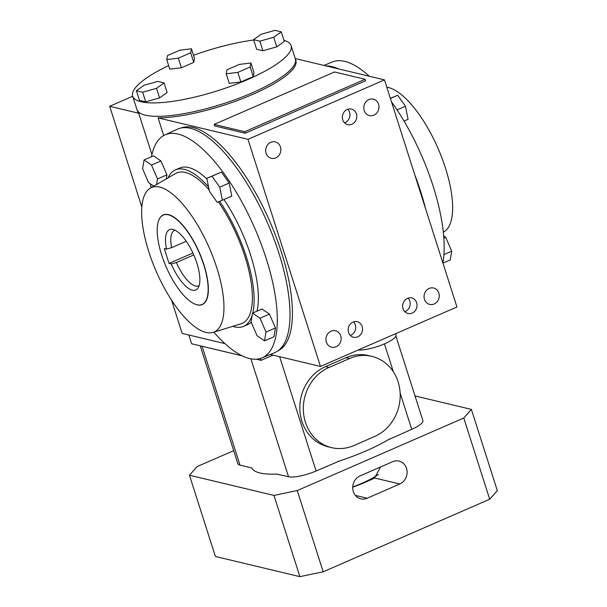 <?xml version="1.0" encoding="UTF-8"?>
<svg xmlns="http://www.w3.org/2000/svg" width="607" height="607" viewBox="0 0 607 607"><rect width="100%" height="100%" fill="white"/><g stroke="black" fill="none" stroke-linecap="round" stroke-linejoin="round"><path stroke-width="0.91" d="M273.089 355.125L261.109 360.346L256.222 359.177M242.231 355.839L191.63 343.744L188.838 334.996M424.824 206.327A121.521 44.797 -113.5 0 0 415.378 176.713M337.31 68.614A121.521 44.797 -113.5 0 0 327.446 66.254M283.97 40.328A83.144 20.676 162.3 0 1 291.094 45.601L295.374 59.008A83.144 20.676 162.3 0 1 291.694 68.53A83.144 20.676 162.3 0 1 206.782 108.562A83.144 20.676 162.3 0 1 136.954 109.564A83.144 20.676 -17.7 0 0 145.308 115.155A83.144 20.676 -17.7 0 0 237.694 98.706A83.144 20.676 -17.7 0 0 295.374 59.008L295.867 60.541A83.144 20.676 162.3 0 1 248.377 96.217A83.144 20.676 162.3 0 1 158.093 117.864L247.99 139.344L384.474 79.881L295.23 58.56M214.188 124.412L214.673 125.945L245.213 133.244L365.558 80.807L365.073 79.274L244.72 131.704L214.188 124.412L334.533 71.975L365.073 79.274M151.917 154.55L138.73 113.243A83.144 20.676 162.3 0 1 137.44 111.104L132.675 96.156A83.144 20.676 162.3 0 1 168.647 65.594M138.73 113.243L109.685 106.301L132.705 96.27M224.992 343.638L182.161 333.402L171.515 300.04M141.818 206.987L109.685 106.301M247.99 139.344L320.466 366.446L456.95 306.983L384.474 79.881M424.468 299.357A8.437 7.557 -76.6 0 1 426.091 290.821A8.437 7.557 -76.6 0 1 433.618 288.014A8.437 7.557 -76.6 0 1 439.013 297.976A8.437 7.557 -76.6 0 1 429.695 304.426A8.437 7.557 -76.6 0 1 424.468 299.357M326.361 342.098A8.437 7.557 -76.6 0 1 327.977 333.562A8.437 7.557 -76.6 0 1 335.512 330.762A8.437 7.557 -76.6 0 1 340.899 340.724A8.437 7.557 -76.6 0 1 331.589 347.174A8.437 7.557 -76.6 0 1 326.361 342.098M364.2 110.497A8.437 7.557 -76.6 0 1 365.816 101.961A8.437 7.557 -76.6 0 1 373.351 99.161A8.437 7.557 -76.6 0 1 378.738 109.123A8.437 7.557 -76.6 0 1 369.428 115.573A8.437 7.557 -76.6 0 1 364.2 110.497M266.086 153.245A8.437 7.557 -76.6 0 1 267.71 144.709A8.437 7.557 -76.6 0 1 275.237 141.901A8.437 7.557 -76.6 0 1 280.624 151.864A8.437 7.557 -76.6 0 1 271.314 158.313A8.437 7.557 -76.6 0 1 266.086 153.245M348.539 332.439A7.997 7.163 -76.6 0 1 350.072 324.35A7.997 7.163 -76.6 0 1 357.212 321.695A7.997 7.163 -76.6 0 1 362.318 331.134A7.997 7.163 -76.6 0 1 353.494 337.242A7.997 7.163 -76.6 0 1 348.539 332.439M403.04 308.69A7.997 7.163 -76.6 0 1 404.581 300.602A7.997 7.163 -76.6 0 1 411.713 297.946A7.997 7.163 -76.6 0 1 416.819 307.385A7.997 7.163 -76.6 0 1 407.995 313.5A7.997 7.163 -76.6 0 1 403.04 308.69M342.773 119.829A7.997 7.163 -76.6 0 1 344.306 111.741A7.997 7.163 -76.6 0 1 351.445 109.085A7.997 7.163 -76.6 0 1 356.552 118.524A7.997 7.163 -76.6 0 1 347.728 124.64A7.997 7.163 -76.6 0 1 342.773 119.829M163.723 135.513L158.093 117.864M180.886 128.054A121.521 44.797 66.5 0 1 269.971 221.79A121.521 44.797 66.5 0 1 277.953 350.854M320.466 366.446L270.32 354.465M260.502 358.441L261.109 360.346M245.213 133.244L244.72 131.704M347.773 109.275A7.997 7.163 -76.6 0 1 349.541 112.257A7.997 7.163 -76.6 0 1 344.541 122.811M408.041 298.136A7.997 7.163 -76.6 0 1 409.808 301.11A7.997 7.163 -76.6 0 1 404.808 311.672M353.54 321.885A7.997 7.163 -76.6 0 1 355.307 324.859A7.997 7.163 -76.6 0 1 350.3 335.421M358.115 350.042A22.057 5.486 -17.7 0 0 382.418 344.715A22.057 5.486 -17.7 0 0 395.939 334.874L395.574 333.721M395.878 335.975L422.882 420.575A21.45 5.334 162.3 0 1 411.721 429.308L388.055 439.87M339.897 460.842L316.088 470.979A21.45 5.334 162.3 0 1 288.537 476.723L276.557 474.067M252.262 468.657L252.049 468.005L240.008 465.129A21.45 5.334 162.3 0 1 237.853 463.687L200.227 345.8M242.322 355.877L202.07 346.263A21.45 5.334 162.3 0 1 201.547 346.111M331.627 447.64L328.144 446.805A42.3 37.892 -76.6 0 1 299.858 409.27A42.3 37.892 -76.6 0 1 325.519 366.62L346.119 357.644A42.3 37.892 -76.6 0 1 368.411 355.535L371.894 356.37A42.3 37.892 -76.6 0 1 400.18 393.905A42.3 37.892 -76.6 0 1 374.519 436.547L353.919 445.523A42.3 37.892 -76.6 0 1 331.627 447.64A42.3 37.892 -76.6 0 1 303.341 410.097A42.3 37.892 -76.6 0 1 329.002 367.455L349.602 358.479A42.3 37.892 -76.6 0 1 371.894 356.37M352.72 486.958A46.329 11.518 -17.7 0 0 378.404 474.469M415.013 395.931L471.389 409.399L497.315 490.631L489.705 499.242L463.778 418.011L297.255 490.562L273.962 495.418L189.46 475.228L197.07 466.624L233.695 450.667M489.705 499.242L323.182 571.794L297.255 490.562M367.159 498.218A12.087 10.827 -76.6 0 1 360.793 498.817A12.087 10.827 -76.6 0 1 352.713 488.089A12.087 10.827 -76.6 0 1 360.042 475.911L392.661 461.699A12.087 10.827 -76.6 0 1 399.027 461.092A12.087 10.827 -76.6 0 1 407.107 471.821A12.087 10.827 -76.6 0 1 399.778 484.007L367.159 498.218L355.383 495.403M373.912 478.308A58.416 14.522 -17.7 0 0 371.347 478.741M352.713 487.186A58.416 14.522 -17.7 0 0 374.572 477.982L380.543 466.98M323.182 571.794L299.888 576.65L215.386 556.46L189.46 475.228M471.389 409.399L463.778 418.011M389.603 438.944A82.643 20.547 162.3 0 1 366.165 450.857A82.643 20.547 162.3 0 1 337.697 461.563M277.278 474.037A82.643 20.547 162.3 0 1 251.89 467.967M299.888 576.65L273.962 495.418M264.523 340.846L273.969 336.733L275.441 327.977L269.455 314.107L261.989 308.993L252.55 313.106L251.07 321.862L257.065 335.732L264.523 340.846L265.995 332.09L275.441 327.977M265.995 332.09L260.008 318.22L269.455 314.107M260.008 318.22L252.55 313.106M222.352 200.219L231.791 196.107L229.188 183.041L221.418 172.085L206.82 178.299L209.423 191.357L217.192 202.321L222.352 200.219L219.742 187.161L229.188 183.041M219.742 187.161L211.98 176.197L221.418 172.085M211.98 176.197L206.82 178.299M156.568 184.513L157.501 178.951L151.515 165.081L160.961 160.969L153.495 155.855L144.056 159.967L142.577 168.716L148.571 182.593L153.746 186.137M151.515 165.081L144.056 159.967M166.257 178.913L166.948 174.839L160.961 160.969M157.501 178.951L166.948 174.839M161.606 254.781A48.735 17.967 66.5 0 1 158.283 221.646A48.735 17.967 66.5 0 1 199.157 252.641A48.735 17.967 66.5 0 1 194.02 303.682A48.735 17.967 66.5 0 1 161.606 254.781M164.292 248.559L166.515 249.09A32.899 12.125 66.5 0 1 172.434 229.347A32.899 12.125 66.5 0 1 193.8 254.978A32.899 12.125 66.5 0 1 198.019 288.067A32.899 12.125 66.5 0 1 171.265 263.954L169.034 263.423L164.292 248.559M168.033 177.897A85.344 31.458 66.5 0 1 175.408 169.892L179.642 168.048A85.344 31.458 66.5 0 1 206.964 179.035M223.93 199.536A85.344 31.458 66.5 0 1 257.004 311.163M251.252 322.264A85.344 31.458 66.5 0 1 247.823 324.533L243.589 326.376A85.344 31.458 66.5 0 1 232.709 326.331M150.961 187.745A121.605 44.827 66.5 0 1 150.597 183.982M151.454 156.743A121.605 44.827 66.5 0 1 164.876 134.929A121.605 44.827 66.5 0 1 254.826 228.384A121.605 44.827 66.5 0 1 262.019 357.902A121.605 44.827 66.5 0 1 213.861 332.128M158.306 221.555A48.894 18.02 66.5 0 1 158.336 221.472A48.894 18.02 66.5 0 1 199.339 252.565A48.894 18.02 66.5 0 1 194.187 303.766A48.894 18.02 66.5 0 1 194.103 303.72M148.768 251.624A78.72 29.022 66.5 0 1 150.286 188.14A78.72 29.022 66.5 0 1 209.415 248.172A78.72 29.022 66.5 0 1 213.125 332.355A78.72 29.022 66.5 0 1 148.768 251.624M150.286 188.14L175.613 173.519A82.013 30.229 66.5 0 1 209.142 189.945M218.361 201.843A82.013 30.229 66.5 0 1 250.372 277.786A82.013 30.229 66.5 0 1 241.078 323.759L213.125 332.355M175.408 169.892A85.344 31.458 66.5 0 1 208.535 186.903M219.651 201.319A85.344 31.458 66.5 0 1 252.77 313.007M252.231 314.987A85.344 31.458 66.5 0 1 243.589 326.376M164.876 134.929L177.327 129.223A121.863 44.926 66.5 0 1 267.475 222.875A121.863 44.926 66.5 0 1 274.683 352.667L262.019 357.902M186.266 241.29L171.629 247.664A30.244 11.146 66.5 0 1 174.528 230.387A30.244 11.146 66.5 0 1 175.021 230.205M199.157 285.594A30.244 11.146 66.5 0 1 198.686 285.829A30.244 11.146 66.5 0 1 176.379 262.528L193.785 254.94M171.265 263.954L176.379 262.528M192.92 253.02L169.034 263.423M171.629 247.664L166.515 249.09M390.362 98.326L397.699 95.284L390.4 98.463M397.699 95.284L405.461 106.24L397.046 109.905M405.461 106.24L408.071 119.306L404.019 121.066M443.694 235.911L445.728 237.307L451.714 251.177L443.929 254.568M445.728 237.307L443.861 238.119M451.714 251.177L450.242 259.933L442.943 263.112M442.882 262.914A121.605 44.827 -113.5 0 0 391.462 101.786M369.299 76.254A121.605 44.827 -113.5 0 0 332.279 61.997L323.979 65.427M443.33 232.147L444.005 231.76A78.72 29.022 -113.5 0 0 440.872 155.24A78.72 29.022 -113.5 0 0 386.803 87.203M425.537 208.558A121.863 44.926 -113.5 0 0 414.664 174.482M338.691 68.948A121.863 44.926 -113.5 0 0 326.058 65.928M181.402 67.764L169.785 69.16L166.728 59.577L167.479 55.586L179.839 50.199L191.455 48.803L194.513 58.386L193.762 62.377L181.402 67.764L178.344 58.181L166.728 59.577M276.754 46.845L284.319 41.435L281.261 31.852L274.986 30.35L261.147 34.265L253.574 39.683L256.64 49.266L262.907 50.76L276.754 46.845L273.696 37.262L281.261 31.852M291.094 45.601A83.144 20.676 162.3 0 1 287.415 55.123A83.144 20.676 162.3 0 1 202.503 95.147A83.144 20.676 162.3 0 1 132.675 96.156M193.527 55.29A83.144 20.676 162.3 0 1 253.696 40.039M253.984 72.597L253.233 76.588L240.873 81.975L229.256 83.371L226.199 73.781L226.942 69.79L239.31 64.41L250.919 63.014L253.984 72.597M159.565 97.909L167.13 92.492L164.072 82.909L157.797 81.406L143.958 85.321L136.385 90.739L139.443 100.322L145.718 101.824L159.565 97.909L156.507 88.319L164.072 82.909M253.574 39.683L259.849 41.177L262.907 50.76M259.849 41.177L273.696 37.262M250.919 63.014L250.175 67.005L253.233 76.588M250.175 67.005L237.807 72.392L240.873 81.975M237.807 72.392L226.199 73.781M136.385 90.739L142.66 92.234L145.718 101.824M142.66 92.234L156.507 88.319M191.455 48.803L190.704 52.794L193.762 62.377M190.704 52.794L178.344 58.181M411.721 429.308L400.142 393.017M393.366 371.78L384.451 343.865M316.088 470.979L279.615 356.688M288.537 476.723L250.903 358.798M240.008 465.129L202.07 346.263M349.602 358.479L346.119 357.644M329.002 367.455L325.519 366.62M374.572 477.982L399.778 484.007M251.973 467.989L252.102 468.392"/></g></svg>
